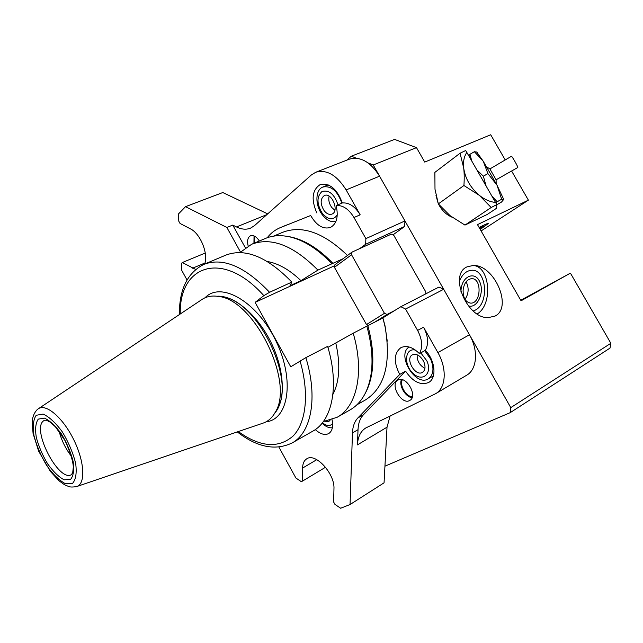 <?xml version="1.0" encoding="UTF-8"?>
<svg xmlns="http://www.w3.org/2000/svg" width="643" height="643" viewBox="0 0 643 643"><rect width="100%" height="100%" fill="white"/><g stroke="black" fill="none" stroke-linecap="round" stroke-linejoin="round"><path stroke-width="0.96" d="M387.255 341.184L385.061 326.009L382.906 317.931L353.184 333.203L327.922 347.365M305.843 357.637C318.148 397.503 311.316 432.747 292.163 442.923L312.828 431.14C332.286 420.771 339.576 385.736 327.641 346.384L305.843 357.637L290.765 366.799L255.11 302.379L263.855 295.635L269.586 292.292L291.834 282.084L290.009 285.717L300.956 280.669L317.915 270.108L343.024 258.751M334.746 265.639L255.11 302.379M273.613 236.126L282.711 232.292C302.218 224.905 323.807 232.629 347.485 255.464M382.906 317.931L385.125 326.982C391.29 363.359 384.731 387.673 365.449 399.938L356.865 404.825M287.525 236.415L290.909 237.01C305.031 240.128 319.041 248.913 332.937 263.381M239.976 252.554L251.686 244.236L265.479 238.424C272.463 235.483 280.324 234.92 289.077 236.72C303.456 239.895 317.714 248.889 331.86 263.71M251.686 244.236C271.442 236.841 293.513 245.465 317.915 270.108M267.384 261.516C278.403 263.421 289.599 269.803 300.956 280.669M179.373 314.58C179.204 289.495 187.41 272.736 204.008 264.313L225.934 255.078C245.361 247.836 267.319 256.838 291.834 282.084M38.524 408.643L201.685 299.678C206.258 296.503 211.732 295.418 218.098 296.399C253.848 299.051 294.904 382.223 275.268 412.219C272.174 417.878 267.978 421.559 262.682 423.263L76.943 486.478M219.014 296.495L222.02 296.825C256.734 299.429 296.359 379.708 277.31 408.852L275.734 411.448M335.847 343.266C340.557 364.332 339.584 381.355 332.929 394.328M353.184 333.203C364.71 371.935 356.905 406.722 337.101 417.299L323.373 421.535M366.848 326.154C374.057 352.83 373.712 374.845 365.811 392.19C361.921 400.227 356.68 406.127 350.105 409.88L337.101 417.299M367.852 325.696C374.853 351.89 374.459 373.503 366.687 390.558L365.103 393.612M71.51 456.409C65.682 448.854 61.543 440.463 59.084 431.244M382.207 318.285L394.625 310.569L387.062 314.467L384.442 313.302L351.552 254.765L352.018 252.12L391.29 234.156L393.813 235.362L425.867 292.035L425.602 293.955M374.692 322.167L387.062 314.467M368.431 325.398L366.486 324.554L384.442 313.302M366.486 324.554L334.432 267.327L351.552 254.765M334.432 267.327L334.915 264.731L352.018 252.12M353.98 217.511C348.731 208.975 342.775 204.996 336.12 205.575L342.325 202.971C349.004 202.376 354.952 206.331 360.184 214.826L353.98 217.511L365.875 238.617L365.666 244.244L359.75 248.584M336.12 205.575C338.652 216.578 336.763 223.868 330.462 227.445C323.148 229.535 316.549 225.556 310.665 215.509L280.018 227.751C274.995 229.881 270.727 233.216 267.223 237.749M240.474 252.024L226.866 227.469L232.766 225.09L245.361 247.78M204.611 264.064C208.734 254.306 200.407 233.513 190.465 228.884L180.04 223.459L178.794 221.2L178.368 214.055L185.53 206.668L226.866 227.469M187.017 279.97L181.704 270.293L181.302 263.509L182.331 262.537L195.657 269.433M394.625 310.569L400.846 306.703L438.976 287.067L443.686 289.286L469.462 334.754L437.883 352.581L423.568 327.191C428.238 336.265 428.833 343.981 425.336 350.339L419.437 353.626C412.766 347.067 406.585 345.082 400.886 347.67C393.829 353.256 393.452 362.17 399.745 374.411L357.886 417.934C354.518 421.543 352.71 426.542 352.468 432.94L350.065 504.522L340.653 508.243L334.939 504.385L333.645 502.038L333.958 488.873C334.987 473.69 315.48 452.439 306.735 458.829C304.051 460.509 302.676 463.587 302.604 468.064L302.54 481.068L301.27 481.647L295.901 478.022L278.901 447.102M419.437 353.626C422.909 347.26 422.298 339.52 417.604 330.414L405.564 309.042L400.846 306.703M332.045 419.63C333.428 426.518 332.31 431.164 328.702 433.567C324.819 435.464 320.343 434.138 315.279 429.588M232.766 225.09L236.487 226.947C241.551 229.43 246.213 229.84 250.481 228.169L254.483 225.645L311.316 174.992L315.745 172.26L349.213 159.215C360.265 156.088 370.384 161.739 379.571 176.174L404.953 220.943L404.64 226.465L392.897 234.92M404.64 226.465L365.666 244.244M401.433 379.547C398.66 385.511 405.452 397.109 412.067 397.663M398.081 380.053C406.03 375.118 418.239 396.168 409.856 400.396C401.875 405.677 389.401 384.369 397.961 380.117L398.081 380.053M402.381 379.756C399.207 385.149 406.046 396.811 412.356 396.747M254.041 235.925L253.937 243.287M248.174 245.972C247.089 241.623 247.531 238.449 249.5 236.431L250.545 235.772C253.543 234.896 256.485 236.64 259.354 241.004M254.773 236.27L254.475 243.062M399.745 374.411L405.564 371.124C412.91 381.846 420.586 385.631 428.592 382.497C436.975 378.237 435.279 360.361 425.336 350.339M405.564 371.124L363.504 414.687C360.112 418.288 358.288 423.287 358.022 429.669L357.468 444.876C357.838 436.846 360.61 431.204 365.795 427.957L435.649 393.677C445.961 388.05 447.247 368.68 437.883 352.581M280.018 227.751L310.665 215.509M342.325 202.971C337.045 188.913 329.666 182.781 320.198 184.581C312.128 189.902 310.995 199.354 316.798 212.937M315.745 172.26C326.652 169.213 336.787 175.097 346.135 189.91L360.184 214.826M185.53 206.668L222.799 192.538L267.689 213.878M404.953 220.943L365.875 238.617M443.686 289.286L405.564 309.042M469.462 334.754C478.641 350.435 477.066 369.524 466.617 375.255L435.649 393.677M390.1 416.021L387.022 427.185L384.056 482.829L350.065 504.522M325.543 467.244L302.54 481.068M205.27 253.037L182.331 262.537M424.927 368.335C419.549 365.377 416.953 360.86 417.146 354.775M423.793 361.688C425.762 366.703 425.32 370.264 422.475 372.369C415.346 376.967 404.777 358.513 412.396 354.807C416.648 353.385 420.45 355.683 423.793 361.688M420.787 352.87L426.807 360.779C432.843 373.655 422.411 382.649 412.951 373.261C403.306 364.404 404.977 347.429 415.458 350.122M424.734 350.676L430.722 359.212C434.33 368.423 433.527 374.965 428.318 378.84C415.595 387.142 396.209 354.888 409.093 346.979M330.036 420.289L328.927 421.366L325.326 421.302M332.616 423.424C330.213 426.454 326.821 426.229 322.44 422.756M332.383 427.724C329.136 428.214 325.712 426.703 322.095 423.198M334.858 210.309L331.732 207.448C329.152 203.743 328.276 199.981 329.087 196.155M324.112 210.639C320.093 203.791 320.182 198.759 324.377 195.528C331.78 191.952 339.689 211.394 331.949 214.095C329.296 214.987 326.684 213.838 324.112 210.639M337.286 214.858C333.315 220.589 328.308 220.075 322.272 213.307C316.686 203.935 316.581 196.67 321.966 191.518C328.975 189.637 334.312 194.057 337.985 204.796M335.919 221.481C331.209 222.51 326.684 220.284 322.328 214.802C314.933 205.471 315.142 189.717 322.89 187.025C331.161 185.514 337.479 190.899 341.859 203.172M466.119 281.779C469.117 287.839 468.755 293.714 465.026 299.397M463.129 289.84C464.198 282.96 467.051 279.239 471.689 278.668C482.258 278.178 481.101 303.914 470.612 303.118C465.46 302.146 462.968 297.717 463.129 289.84M460.959 292.018L461.063 289.567C462.188 275.831 475.249 270.799 479.823 282.028C484.766 292.814 476.921 309.138 468.281 305.795M452.198 217.286C446.379 214.826 441.829 210.446 438.55 204.144M438.116 203.228L435.994 195.488M479.348 227.879L483.769 226.183L480.032 229.077M467.035 266.869L473.055 265.487C494.105 264.185 513.09 307.402 495.054 316.083L487.989 317.674C466.593 318.189 448.734 274.36 467.035 266.869M477.194 313.961C493.294 304.452 490.038 265.808 472.902 265.487M473.248 311.003L475.161 310.175C489.604 303.351 486.574 268.742 471.52 270.285C466.328 270.751 462.285 274.36 459.391 281.112M479.123 227.493C484.693 224.6 487.804 223.242 488.455 223.41L480.241 229.438M511.619 171.054L528.385 200.15L477.492 224.632L520.621 300.08L521.545 300.522L570.421 273.122L610.85 343.29L610.014 348.104L510.156 412.677L384.94 466.183M368.005 162.888L373.229 164.978L510.775 407.63L510.156 412.677M346.754 160.171L351.335 156.201L356.423 158.242M505.197 159.906L490.705 134.757L424.734 162.084L416.495 147.641L394.593 139.41L351.335 156.201M520.75 300.265L570.421 273.122M528.385 200.15L481.109 230.958M610.85 343.29L510.775 407.63M416.495 147.641L373.229 164.978M460.066 153.227L463.691 168.024C463 161.747 464.045 156.546 466.826 152.415L465.669 150.534L460.066 153.227L434.869 172.38L434.998 189.235L438.341 203.887L463.925 185.514L479.34 195.335L491.18 207.496L496.734 204.659L496.669 208.187L487.225 214.473L464.961 225.09L450.068 215.662L438.341 203.887M491.18 207.496L464.961 225.09M466.826 152.415L495.528 202.424C490.07 201.934 484.677 199.571 479.34 195.335C470.523 187.812 465.307 178.706 463.691 168.024C464.294 172.798 464.375 178.625 463.925 185.514M495.528 202.424L497.111 204.587L501.476 202.087L503.726 199.426L497.023 185.208L501.661 199.201L497.168 201.765L491.799 195.93M476.576 152.102L474.381 151.708L469.929 154.304L468.787 155.823M474.381 151.708L483.279 161.297L487.9 173.586L483.367 176.206L476.849 169.873M471.817 161.104L469.929 154.304M487.9 173.586L497.023 185.208L483.279 161.297L476.889 152.287M486.108 186.012L483.367 176.206M501.661 199.201L503.726 199.426M495.866 203.051L497.168 201.765M496.171 183.625L496.083 179.799L517.784 167.51C518.483 167.453 511.804 155.67 511.434 156.297L489.91 168.924L486.687 166.915M496.083 179.799L489.91 168.924M490.705 134.757L424.734 162.084M204.008 264.313C223.129 257.208 244.991 266.532 269.586 292.292M180.273 313.977C179.011 265.101 222.558 249.388 263.855 295.635M38.267 419.123L44.399 418.103C49.824 420.602 55.491 425.867 61.398 433.904C66.856 443.019 70.786 452.27 73.189 461.674C74.307 470.17 73.415 476.093 70.513 479.453L64.139 479.807C58.738 476.961 53.24 471.64 47.63 463.844C42.47 455.164 38.684 446.306 36.273 437.28C34.995 428.945 35.662 422.893 38.267 419.123M43.411 420.956L44.52 420.225L46.481 420.249L50.275 422.202L55.451 426.848L64.967 440.495C70.087 451.699 72.876 460.492 73.326 466.866L72.707 472.718L71.389 474.671C58.875 482.491 31.443 429.741 43.411 420.956M36.209 415.282L43.113 414.084C49.23 416.873 55.636 422.805 62.323 431.895C68.504 442.199 72.948 452.672 75.657 463.306C76.903 472.894 75.882 479.565 72.587 483.327L65.377 483.681C59.293 480.45 53.096 474.446 46.794 465.669C40.991 455.903 36.731 445.945 34.015 435.785C32.56 426.397 33.291 419.566 36.209 415.282M38.218 408.844C45.766 403.089 62.877 417.54 73.72 439.667C84.691 461.73 85.752 484.099 76.589 486.598C72.571 487.217 69.862 487.153 68.463 486.405C65.393 485.047 65.779 485.955 58.818 480.586L50.323 471.343L38.701 451.273L33.09 433.599L32.15 422.234C32.48 417.018 34.143 412.838 37.149 409.687L38.218 408.844M216.956 296.238C233.755 295 257.304 314.531 270.968 342.325C284.72 370.079 285.894 400.653 274.698 413.232M204.852 297.87L206.178 296.656C222.639 281.658 257.964 302.829 276.265 341.626C294.904 380.27 288.53 419.622 266.033 421.84M300.048 360.916C309.5 393.371 306.213 422.668 293.144 435.978C278.443 448.701 260.166 447.231 238.304 431.557M423.568 327.191L417.604 330.414M280.469 227.566L286.505 225.042M357.886 417.934L363.504 414.687M352.468 432.94L358.022 429.669M266.813 214.649L236.487 226.947M379.571 176.174L346.135 189.91M387.022 427.185L357.468 444.876M316.798 459.665L302.604 468.064M204.956 262.995L192.57 268.203M385.061 326.009L385.125 326.982M290.909 237.01L289.077 236.72M222.02 296.825L218.098 296.399M277.31 408.852L275.268 412.219M237.275 431.911C257.087 447.303 275.381 450.976 292.163 442.923M366.687 390.558L365.811 392.19M428.318 378.84L433.398 375.89M322.89 187.025L328.195 184.887M470.612 303.118L470.154 303.086M483.769 226.183L484.131 224.994M486.791 317.586L487.989 317.674M477.194 152.455L476.141 151.852"/></g></svg>
